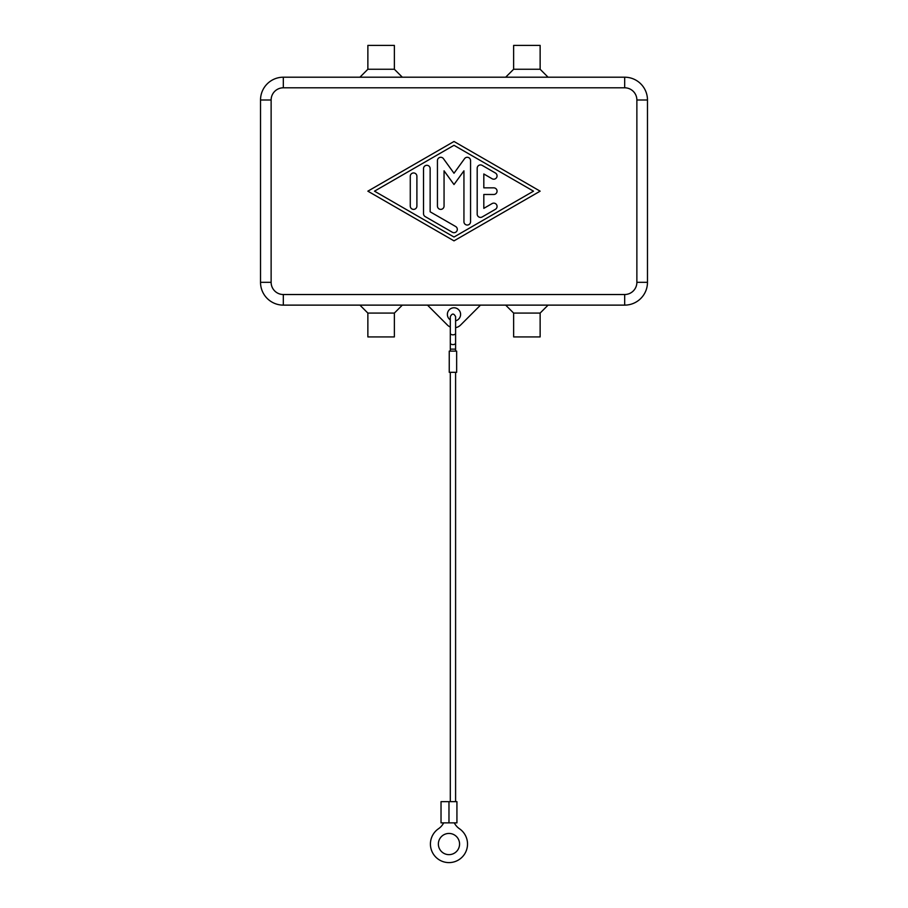<?xml version="1.0" encoding="UTF-8"?>
<svg xmlns="http://www.w3.org/2000/svg" width="908" height="908" viewBox="0 0 908 908"><rect width="100%" height="100%" fill="white"/><g stroke="black" fill="none" stroke-linecap="round" stroke-linejoin="round"><path stroke-width="1.36" d="M647.472 99.993A22.791 22.791 0 0 0 624.681 77.203L283.319 77.203A22.791 22.791 0 0 0 260.528 99.993L260.528 282.331A22.791 22.791 0 0 0 283.319 305.122L624.681 305.122A22.791 22.791 0 0 0 647.472 282.331L647.472 99.993L636.871 99.993L636.871 282.331A12.19 12.19 0 0 1 624.681 294.521L624.681 305.122M450.3 319.9A6.628 6.628 0 0 1 454 307.778A6.628 6.628 0 0 1 455.6 320.83M540.135 313.078L540.135 336.925L513.644 336.925L513.633 313.078L540.124 313.078L548.08 305.122M394.367 313.078L394.367 336.925L367.865 336.925L367.865 313.078L394.367 313.078L402.323 305.122M367.865 313.078L359.92 305.122M513.633 69.258L540.135 69.258L540.135 45.4L513.633 45.4L513.633 69.258L505.677 77.203M540.135 69.258L548.08 77.203M402.323 77.203L394.367 69.258L367.876 69.258L359.92 77.203M394.367 69.258L394.367 45.4L367.876 45.4L367.865 69.258M477.188 214.095L477.188 168.241A3.314 3.314 0 0 1 482.159 165.369L495.405 173.008A3.314 3.314 0 0 1 496.619 177.537A3.314 3.314 0 0 1 492.102 178.751L483.816 173.973L483.816 187.854L493.759 187.854A3.314 3.314 0 0 1 497.062 191.168A3.314 3.314 0 0 1 493.759 194.482L483.816 194.482L483.816 208.363L492.102 203.574A3.314 3.314 0 0 1 496.619 204.788A3.314 3.314 0 0 1 495.405 209.317L482.159 216.967A3.314 3.314 0 0 1 477.188 214.095M410.268 176.266A3.314 3.314 0 0 1 413.583 172.951A3.314 3.314 0 0 1 416.897 176.266L416.897 206.071A3.314 3.314 0 0 1 413.583 209.385A3.314 3.314 0 0 1 410.268 206.071L410.268 176.266M374.493 191.168L454 237.033L533.507 191.168L454 145.303L374.493 191.168M454 240.858L367.865 191.168L454 141.478L540.135 191.168L454 240.858M423.525 213.709L423.525 168.616A3.314 3.314 0 0 1 426.839 165.301A3.314 3.314 0 0 1 430.142 168.616L430.142 211.802L455.657 226.512A3.314 3.314 0 0 1 456.872 231.041A3.314 3.314 0 0 1 452.343 232.255L425.182 216.581A3.314 3.314 0 0 1 423.525 213.709M463.943 170.817L454 184.54L444.057 170.817L444.057 206.071A3.314 3.314 0 0 1 440.743 209.385A3.314 3.314 0 0 1 437.44 206.071L437.44 160.591A3.314 3.314 0 0 1 443.433 158.65L454 173.246L464.567 158.65A3.314 3.314 0 0 1 470.56 160.591L470.56 221.734A3.314 3.314 0 0 1 467.257 225.048A3.314 3.314 0 0 1 463.943 221.734L463.943 170.817M624.681 294.521L283.319 294.521A12.19 12.19 0 0 1 271.129 282.331L271.129 99.993A12.19 12.19 0 0 1 283.319 87.804L283.319 77.203M283.319 87.804L624.681 87.804A12.19 12.19 0 0 1 636.871 99.993M480.502 305.122L460.56 325.075A9.273 9.273 0 0 1 455.6 327.652M450.3 327.016A9.273 9.273 0 0 1 447.44 325.075L427.498 305.122M455.6 351.112L455.6 316.654C453.841 313.237 452.071 313.237 450.3 316.654L450.3 351.112M456.656 351.112L449.244 351.112L449.244 372.314L456.656 372.314L456.656 351.112M450.3 801.65L450.3 372.314M455.6 801.65L455.6 372.314M448.972 801.65L441.027 801.65L441.027 822.864L448.972 822.864L448.972 801.65L456.928 801.65L456.928 822.864L448.972 822.864M438.496 828.743A18.557 18.557 0 0 0 435.068 856.335A18.557 18.557 0 0 0 462.876 856.335A18.557 18.557 0 0 0 459.459 828.743A18.557 18.557 0 0 1 462.876 856.335A18.557 18.557 0 0 1 435.068 856.335A18.557 18.557 0 0 1 438.496 828.743A15.901 15.901 0 0 0 443.671 822.864M448.972 833.442A10.601 10.601 0 0 1 459.573 844.043A10.601 10.601 0 0 1 448.972 854.644A10.601 10.601 0 0 1 438.371 844.043A10.601 10.601 0 0 1 448.972 833.442M454.284 822.864A15.901 15.901 0 0 0 459.459 828.743M647.472 282.331L636.871 282.331M283.319 305.122L283.319 294.521M271.129 282.331L260.528 282.331M260.528 99.993L271.129 99.993M624.681 77.203L624.681 87.804M455.6 333.315A2.656 1.51 180 0 1 452.956 334.825A2.656 1.51 180 0 1 450.3 333.315M455.6 343.076A2.656 1.51 180 0 1 452.956 344.597A2.656 1.51 180 0 1 450.3 343.076M455.6 349.137L450.3 349.137M513.633 313.078L505.677 305.122"/></g></svg>
